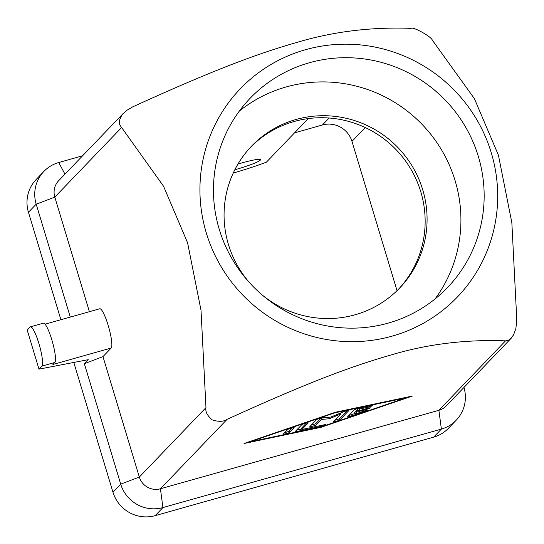 <?xml version="1.0" encoding="UTF-8"?>
<svg xmlns="http://www.w3.org/2000/svg" width="544" height="544" viewBox="0 0 544 544"><rect width="100%" height="100%" fill="white"/><g stroke="black" fill="none" stroke-linecap="round" stroke-linejoin="round"><path stroke-width="0.82" d="M295.827 42.724C332.534 31.64 370.981 26.853 411.176 28.356C413.052 26.479 431.229 36.57 432.276 40.072L474.402 98.661L498.42 155.169L511.85 222.7L516.8 320.022L515.848 328.705L513.55 334.934L509.837 339.436L507.518 340.612L505.526 340.857C465.331 339.354 426.884 344.148 390.177 355.225C349.704 366.894 306.741 383.064 227.072 419.349C223.557 421.763 218.6 421.94 212.201 419.88C207.264 415.65 205.19 411.57 205.965 407.64L201.022 310.318L187.585 242.787L163.567 186.279L119.843 125.052L119.326 122.686L119.51 120.149L121.774 115.24L126.466 110.541L132.722 106.848C212.391 70.564 255.354 54.386 295.827 42.724M392.054 336.158A150.402 147.22 43.8 0 0 491.273 152.769A150.402 147.22 43.8 0 0 305.565 49.694A150.402 147.22 43.8 0 0 206.346 233.084A150.402 147.22 43.8 0 0 392.054 336.158M294.556 132.845L322.429 124.984A23.929 23.419 -136.2 0 1 351.975 141.386L397.045 290.666M237.939 164.084A22.562 2.298 -16.8 0 1 242.128 162.86A22.562 2.298 -16.8 0 1 260.528 159.671A22.562 2.298 -16.8 0 1 235.736 169.517A22.562 2.298 -16.8 0 1 234.818 169.776M398.582 289.143A102.544 100.375 43.8 0 0 409.503 166.892A102.544 100.375 43.8 0 0 294.154 121.489A102.544 100.375 43.8 0 0 250.634 147.138M249.975 283.186A102.544 100.375 -136.2 0 1 251.593 146.125A102.544 100.375 -136.2 0 1 296.092 119.476A102.544 100.375 -136.2 0 1 411.815 165.485A102.544 100.375 -136.2 0 1 399.554 288.143A102.544 100.375 -136.2 0 1 355.062 314.786A102.544 100.375 -136.2 0 1 262.67 295.372M388.124 323.136A136.728 133.838 -136.2 0 1 233.818 261.786A136.728 133.838 -136.2 0 1 250.165 98.246A136.728 133.838 -136.2 0 1 309.495 62.716A136.728 133.838 -136.2 0 1 463.801 124.059A136.728 133.838 -136.2 0 1 447.447 287.606A136.728 133.838 -136.2 0 1 388.124 323.136M239.326 111.098A136.728 133.838 -136.2 0 1 286.26 86.924A136.728 133.838 -136.2 0 1 435.853 141.093A136.728 133.838 -136.2 0 1 435.057 298.962M38.991 369.138L27.2 330.072L30.104 327.046A20.509 3.638 74.3 0 1 30.437 326.842L43.391 323.19A20.509 3.638 74.3 0 1 52.156 340.918A20.509 3.638 74.3 0 1 54.849 362.46L52.911 364.473L111.194 348.044L102.966 356.619L84.354 363.705L88.23 359.672L38.991 369.138L41.895 366.112L54.849 362.46M30.437 326.842A20.509 3.638 74.3 0 1 39.209 344.57A20.509 3.638 74.3 0 1 41.895 366.112M347.534 416.881L354.232 409.897A3.42 0.347 -16.8 0 1 359.509 408.095L371.341 405.606A3.42 0.347 -16.8 0 1 372.579 405.511A3.42 0.347 -16.8 0 1 370.777 406.388A3.42 0.347 -16.8 0 1 367.268 407.388L359.87 408.945L357.843 411.06L367.554 408.32A3.42 0.347 -16.8 0 1 370.348 407.837A3.42 0.347 -16.8 0 1 366.588 409.326L356.878 412.066L354.844 414.181L363.644 411.169A3.42 0.347 -16.8 0 1 368.111 410.162A3.42 0.347 -16.8 0 1 366.037 411.135L351.968 415.949A3.42 0.347 -16.8 0 1 347.5 416.956A3.42 0.347 -16.8 0 1 347.534 416.881M348.928 415.419A3.42 0.347 163.2 0 0 351.58 414.644L354.668 413.59M354.844 414.181L354.457 412.876L356.483 410.768L357.653 410.434M356.878 412.066L356.483 410.768M357.843 411.06L357.449 409.754L358.918 408.224M359.87 408.945L359.604 408.075M287.654 429.556A3.42 0.347 -16.8 0 1 291.088 428.223A3.42 0.347 -16.8 0 1 294.168 427.659A3.42 0.347 -16.8 0 1 294.134 427.734L289.775 432.269A3.42 0.347 -16.8 0 1 286.348 433.602A3.42 0.347 -16.8 0 1 283.268 434.166A3.42 0.347 -16.8 0 1 283.302 434.092L287.654 429.556M284.702 432.636A3.42 0.347 163.2 0 0 289.388 430.964L292.339 427.883M405.926 397.875L334.92 412.794L250.512 441.68L321.518 426.761L405.926 397.875L405.79 397.44M250.512 441.68L250.41 441.327M334.92 412.794L334.812 412.44M320.96 427.339L244.032 443.51L335.478 412.216L412.4 396.046L320.96 427.339L320.824 426.904M295.134 431.61L301.723 424.742A3.42 0.347 -16.8 0 1 305.157 423.409A3.42 0.347 -16.8 0 1 308.237 422.844A3.42 0.347 -16.8 0 1 308.203 422.919L301.893 429.488L324.673 424.701A3.42 0.347 -16.8 0 1 325.904 424.606A3.42 0.347 -16.8 0 1 324.102 425.483A3.42 0.347 -16.8 0 1 320.6 426.489L296.337 431.589A3.42 0.347 -16.8 0 1 295.1 431.684A3.42 0.347 -16.8 0 1 295.134 431.61M296.521 430.161L301.764 429.06M301.893 429.488L301.498 428.189L306.408 423.069M329.188 418.771L321.477 419.417L316.329 424.782A3.42 0.347 -16.8 0 1 312.895 426.115A3.42 0.347 -16.8 0 1 309.815 426.686A3.42 0.347 -16.8 0 1 309.856 426.612L316.499 419.689A3.42 0.347 -16.8 0 1 319.199 418.574A3.42 0.347 -16.8 0 1 322.64 417.738L330.84 417.051L343.298 411.917A3.42 0.347 -16.8 0 1 346.827 410.781A3.42 0.347 -16.8 0 1 348.908 410.482A3.42 0.347 -16.8 0 1 348.874 410.557L339.939 419.866A3.42 0.347 -16.8 0 1 336.512 421.199A3.42 0.347 -16.8 0 1 333.431 421.77A3.42 0.347 -16.8 0 1 333.465 421.695L340.904 413.943L329.188 418.771L328.794 417.466L329.542 417.16M340.904 413.943L340.626 413.018M334.866 420.24A3.42 0.347 163.2 0 0 339.544 418.567L347.086 410.713M311.25 425.15A3.42 0.347 163.2 0 0 315.935 423.484L321.082 418.118L328.794 417.466M321.477 419.417L321.082 418.118M511.19 338.246L446.304 405.844A17.088 16.728 -136.2 0 1 438.886 410.285L160.432 488.777A17.088 16.728 -136.2 0 1 139.332 477.061L102.966 356.619M45.05 324.19L99.736 308.774A20.509 3.638 74.3 0 1 108.501 326.509A20.509 3.638 74.3 0 1 111.194 348.044M89.4 311.692L54.808 197.112A17.088 16.728 -136.2 0 1 58.67 180.717L123.549 113.118M70.278 317.077L36.196 204.197A34.184 33.456 -136.2 0 1 43.914 171.401A34.184 33.456 -136.2 0 1 58.752 162.52L82.579 155.802M463.95 387.457A34.184 33.456 -136.2 0 1 456.212 420.199A34.184 33.456 -136.2 0 1 441.381 429.08L162.928 507.572A34.184 33.456 -136.2 0 1 120.72 484.146L84.354 363.705M43.914 171.401L36.169 179.472A34.184 33.456 43.8 0 0 28.451 212.269L60.894 319.722M73.794 362.447L112.975 492.218A34.184 33.456 43.8 0 0 155.183 515.644L433.636 437.152A34.184 33.456 43.8 0 0 448.467 428.271L456.212 420.199M308.23 118.592L266.41 162.166A48.627 4.957 -16.8 0 1 233.247 173.026M329.12 118.014L322.429 124.984M351.975 141.386L365.255 127.548M351.968 415.949L351.58 414.644M366.037 411.135L365.847 410.502M366.588 409.326L366.384 408.653M367.268 407.388L367.003 406.518M289.775 432.269L289.388 430.964M296.337 431.589L296.052 430.651M320.6 426.489L320.334 425.612M339.939 419.866L339.544 418.567M316.329 424.782L315.935 423.484M155.183 515.644L162.928 507.572L160.432 488.777L227.072 419.349M433.636 437.152L441.381 429.08L438.886 410.285L505.526 340.857M121.448 127.69L54.808 197.112L36.196 204.197L28.451 212.269M112.975 492.218L120.72 484.146L139.332 477.061L205.965 407.64M64.96 174.162L58.752 162.52"/></g></svg>
